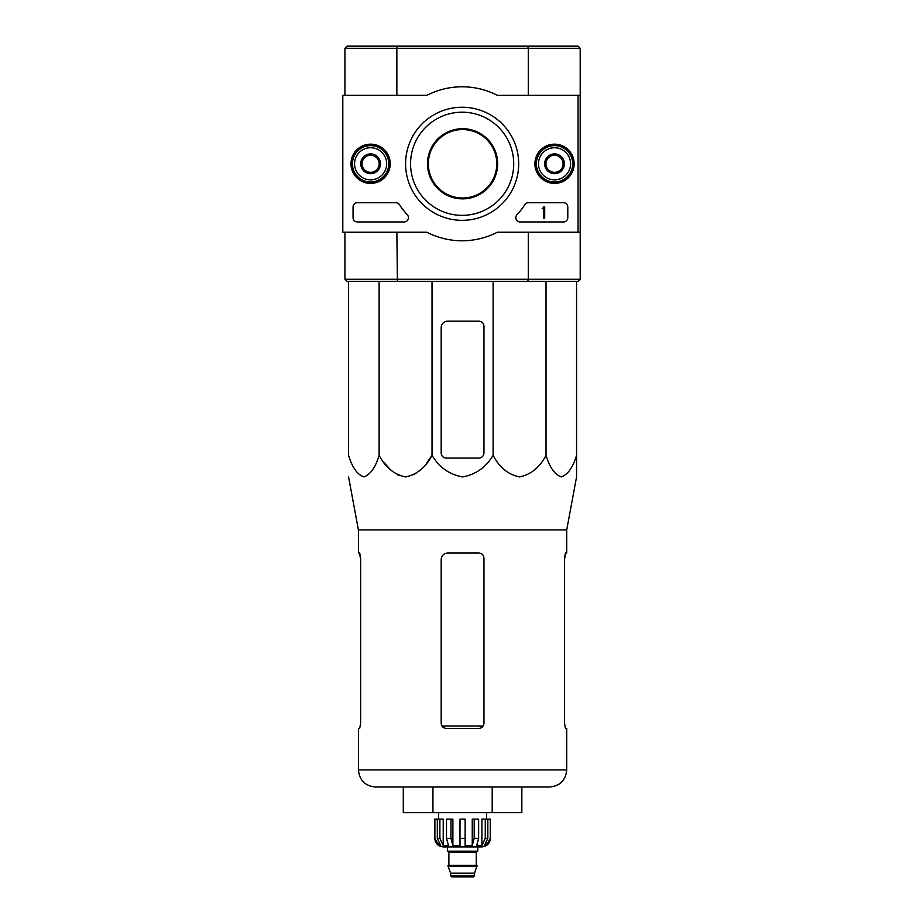 <?xml version="1.0" encoding="UTF-8"?>
<svg xmlns="http://www.w3.org/2000/svg" width="923" height="923" viewBox="0 0 923 923"><rect width="100%" height="100%" fill="white"/><g stroke="black" fill="none" stroke-linecap="round" stroke-linejoin="round"><path stroke-width="1.38" d="M348.571 281.411L348.571 455.281C352.125 467.303 357.213 474.526 363.847 476.926C370.492 474.514 375.58 467.292 379.122 455.281C385.272 467.303 394.086 474.526 405.578 476.926C417.069 474.514 425.895 467.292 432.022 455.281C439.083 467.257 449.259 474.48 462.561 476.926C475.83 474.526 486.017 467.303 493.113 455.281C499.262 467.303 508.088 474.526 519.568 476.926C531.071 474.514 539.886 467.292 546.024 455.281C549.577 467.303 554.665 474.526 561.299 476.926C567.933 474.514 573.021 467.292 576.563 455.281L576.563 476.926L566.722 529.906L358.412 529.906L358.412 553.039L359.682 553.039L360.628 558.173L360.628 723.286L359.682 728.42L360.628 723.286M432.022 281.411L432.022 455.281L426.818 462.873M420.853 469.622L413.816 474.791M405.566 476.926L397.328 474.791M390.291 469.622L384.326 462.873M576.563 458.073L576.563 281.411M566.722 529.906L566.722 553.039L565.453 553.039L564.507 558.173L564.507 723.286L565.453 728.42L566.722 728.42L566.722 769.909L358.412 769.909C359.428 780.304 365.127 786.004 375.523 787.019L549.612 787.019C560.007 786.004 565.718 780.304 566.722 769.909M359.497 553.039L360.628 559.453M564.507 559.453L565.649 553.039M358.412 769.909L358.412 728.42L359.682 728.42M446.317 728.42L478.829 728.42C481.921 728.132 483.64 726.424 483.952 723.286L483.952 558.173C483.64 555.046 481.933 553.327 478.829 553.039L447.597 553.039C443.721 553.396 441.586 555.542 441.182 559.453L441.182 723.286C441.506 726.413 443.213 728.132 446.317 728.42M492.201 787.019L521.841 787.019L521.841 812.69L492.201 812.69L492.201 787.019M403.293 787.019L403.293 812.69L432.933 812.69L432.933 787.019M432.933 812.69L492.201 812.69M483.952 452.939L483.952 326.327A5.134 5.134 0 0 0 478.829 321.192L447.597 321.192A6.415 6.415 0 0 0 441.182 327.607L441.182 452.939A5.134 5.134 0 0 0 446.317 458.073L478.829 458.073A5.134 5.134 0 0 0 483.952 452.939M493.113 455.281L493.113 281.411M379.122 455.281L379.122 281.411M546.024 455.281L546.024 281.411M428.353 163.786A34.22 34.22 0 0 1 479.683 134.147A34.22 34.22 0 0 1 479.683 193.415A34.22 34.22 0 0 1 428.353 163.786M527.725 46.15L578.063 46.15L580.198 48.284L528.279 48.284L527.725 46.15L347.071 46.15L344.937 48.284L344.937 95.346M397.421 46.15L396.855 48.284L344.937 48.284M528.279 95.346L528.279 48.284L396.855 48.284L396.855 95.346M427.499 163.786A35.074 35.074 0 0 1 480.11 133.408A35.074 35.074 0 0 1 480.11 194.165A35.074 35.074 0 0 1 427.499 163.786M580.198 279.277L578.063 281.411L527.725 281.411L528.279 279.277L580.198 279.277L580.198 232.227L497.416 232.227A77.001 77.001 0 0 1 426.864 232.227L342.802 232.227L342.802 95.346L426.864 95.346A77.001 77.001 0 0 1 497.416 95.346L580.198 95.346L580.198 232.227M396.855 232.227L397.421 281.411L347.071 281.411L344.937 279.277L528.279 279.277L528.279 232.227M580.198 48.284L580.198 95.346M344.937 279.277L344.937 232.227M527.725 281.411L397.421 281.411M578.063 95.346L578.063 232.227M350.982 163.786A19.625 19.625 0 0 1 380.414 146.792A19.625 19.625 0 0 1 380.414 180.781A19.625 19.625 0 0 1 350.982 163.786M534.913 163.786A19.625 19.625 0 0 1 564.345 146.792A19.625 19.625 0 0 1 564.345 180.781A19.625 19.625 0 0 1 534.913 163.786M405.589 163.786A56.557 56.557 0 0 1 490.413 114.81A56.557 56.557 0 0 1 490.413 212.763A56.557 56.557 0 0 1 405.589 163.786M563.515 202.714A4.28 4.28 0 0 1 567.795 206.983L567.795 217.678A4.28 4.28 0 0 1 563.515 221.958L520.087 221.958A4.28 4.28 0 0 1 516.949 214.771A74.855 74.855 0 0 0 524.864 204.652A4.28 4.28 0 0 1 528.441 202.714L563.515 202.714M395.84 202.714A4.28 4.28 0 0 1 399.428 204.652A74.855 74.855 0 0 0 407.331 214.771A4.28 4.28 0 0 1 404.193 221.958L357.339 221.958A4.28 4.28 0 0 1 353.059 217.678L353.059 206.983A4.28 4.28 0 0 1 357.339 202.714L395.84 202.714M351.351 163.786A19.245 19.245 0 0 1 380.23 147.115A19.245 19.245 0 0 1 380.23 180.458A19.245 19.245 0 0 1 351.351 163.786M535.282 163.786A19.245 19.245 0 0 1 564.161 147.115A19.245 19.245 0 0 1 564.161 180.458A19.245 19.245 0 0 1 535.282 163.786M410.562 163.786A51.584 51.584 0 0 1 487.932 119.113A51.584 51.584 0 0 1 487.932 208.448A51.584 51.584 0 0 1 410.562 163.786M543.416 206.983L544.697 206.983L544.697 218.105L543.416 218.105L543.416 208.656L542.136 208.702L542.77 208.056A0.646 0.646 0 0 0 543.416 207.41L543.416 206.983M545.978 158.848L554.538 153.899L563.088 158.848L563.088 168.724L554.538 173.662L545.978 168.724L545.978 158.848A9.876 9.876 0 0 1 563.088 158.848A9.876 9.876 0 0 1 554.538 173.662A9.876 9.876 0 0 1 545.978 158.848L545.978 168.724L554.538 173.662L563.088 168.724L563.088 158.848L558.819 156.379A8.561 8.561 0 0 1 558.819 171.193A8.561 8.561 0 0 1 545.978 163.786A8.561 8.561 0 0 1 550.258 156.379L545.978 158.848M554.538 179.823A16.037 16.037 0 0 1 540.647 155.768A16.037 16.037 0 0 1 568.43 155.768A16.037 16.037 0 0 1 554.538 179.823M554.538 181.958A18.183 18.183 0 0 1 538.79 154.695A18.183 18.183 0 0 1 570.276 154.695A18.183 18.183 0 0 1 554.538 181.958M550.258 156.379A8.561 8.561 0 0 1 558.819 156.379L554.538 153.899L550.258 156.379M362.047 158.848L370.608 153.899L379.157 158.848L379.157 168.724L370.608 173.662L362.047 168.724L362.047 158.848A9.876 9.876 0 0 1 379.157 158.848A9.876 9.876 0 0 1 370.608 173.662A9.876 9.876 0 0 1 362.047 158.848L362.047 168.724L370.608 173.662L379.157 168.724L379.157 158.848L374.876 156.379A8.561 8.561 0 0 1 374.876 171.193A8.561 8.561 0 0 1 362.047 163.786A8.561 8.561 0 0 1 366.327 156.379L362.047 158.848M370.608 179.823A16.037 16.037 0 0 1 356.705 155.768A16.037 16.037 0 0 1 384.499 155.768A16.037 16.037 0 0 1 370.608 179.823M370.608 181.958A18.183 18.183 0 0 1 354.859 154.695A18.183 18.183 0 0 1 386.345 154.695A18.183 18.183 0 0 1 370.608 181.958M366.327 156.379A8.561 8.561 0 0 1 374.876 156.379L370.608 153.899L366.327 156.379M485.267 819.105L485.267 838.349L481.91 845.503L481.91 819.105L490.378 819.105L490.378 838.349C489.871 843.553 487.021 846.403 481.818 846.91L443.317 846.91C438.125 846.403 435.275 843.553 434.768 838.349L438.748 845.503L440.663 845.503L437.306 838.349L437.306 819.105L439.879 819.105L439.879 838.349L437.306 838.349M474.549 875.777L450.597 875.777L451.659 876.85L473.476 876.85L474.549 875.777L474.549 873.204L477.11 865.301L448.024 865.301L448.024 866.155L477.11 866.155M450.597 875.777L450.597 873.204L474.549 873.204M448.451 865.301L476.683 865.301M476.256 864.874L476.256 852.252L477.329 851.179M447.39 846.91L447.39 851.179L477.756 851.179L477.756 846.91M465.134 838.349L460 838.349L460 819.105L465.134 819.105L465.134 845.503L472.253 845.503L474.191 838.349L472.253 845.503L472.253 819.105L478.633 819.105L478.633 838.349L474.191 838.349L474.191 819.105M490.251 819.105L490.251 838.349L486.386 845.503L486.386 843.403M487.829 819.105L487.829 838.349L484.483 845.503L486.386 845.503M478.633 838.349L476.695 845.503L481.91 845.503M460 838.349L460 845.503L452.881 845.503L450.955 838.349L446.501 838.349L448.44 845.503L443.225 845.503L439.879 838.349M438.748 843.403L438.748 845.503L434.883 838.349L434.883 819.105L434.883 838.349M446.501 838.349L446.501 819.105L450.955 819.105L450.955 838.349M434.768 838.349L434.768 819.105L437.306 819.105M452.881 845.503L452.881 819.105L450.955 819.105M443.225 845.503L443.225 819.105L439.879 819.105M486.525 819.105L486.525 812.69M483.167 726.009L441.979 726.009M448.878 864.874L448.878 852.252L476.256 852.252M487.829 838.349L485.267 838.349M358.412 529.906L348.571 476.926M450.597 873.204L448.024 866.155M448.878 852.252L447.817 851.179M438.61 819.105L438.61 812.69"/></g></svg>
